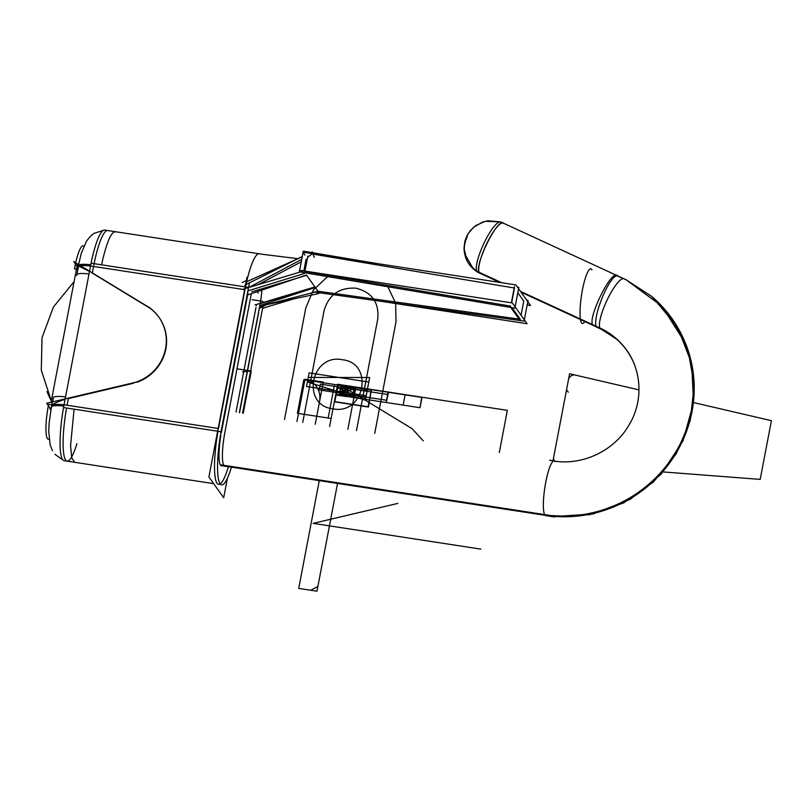<?xml version="1.0" encoding="UTF-8"?>
<svg xmlns="http://www.w3.org/2000/svg" width="812" height="812" viewBox="0 0 812 812"><rect width="100%" height="100%" fill="white"/><g stroke="black" fill="none" stroke-linecap="round" stroke-linejoin="round"><path stroke-width="1.22" d="M51.339 400.874A99.5 95.968 144.6 0 1 47.015 391.536L51.329 400.884L41.29 370.181L42.031 337.711L53.389 307.088L74.085 281.602L53.389 307.088L42.031 337.721L41.29 370.181L51.329 400.884M220.265 464.758L553.094 515.884A27.649 5.176 -81.3 0 0 554.241 516.95A27.649 5.176 -81.3 0 0 555.114 516.726M220.529 465.185L544.872 515.001A27.649 5.176 98.7 0 0 545.765 515.65A27.649 5.176 -81.3 0 1 544.872 515.001L220.529 465.185L544.872 515.001A27.649 5.176 -81.3 0 1 545.268 484.937A27.649 5.176 -81.3 0 1 554.16 460.983A27.649 5.176 98.7 0 0 545.268 484.937A27.649 5.176 98.7 0 0 544.872 515.001L220.529 465.185L544.872 515.001A27.649 5.176 -81.3 0 1 545.725 482.369A27.649 5.176 -81.3 0 1 555.053 461.622A27.649 5.176 98.7 0 0 545.725 482.369A27.649 5.176 98.7 0 0 544.872 515.001A27.649 5.176 98.7 0 1 545.725 482.369A27.649 5.176 98.7 0 1 555.053 461.622M220.803 465.499L553.632 516.625M624.093 278.831L617.353 275.948A27.649 6.171 111.4 0 0 601.925 298.39A27.649 6.171 111.4 0 0 596.718 327.165A71.953 69.406 144.6 0 1 616.359 339C640.638 359.158 646.413 397.444 628.488 425.894C612.969 452.335 579.21 466.981 550.211 460.262M552.952 515.569A127.149 122.642 144.6 0 0 682.303 439.596A127.149 122.642 144.6 0 0 652.493 297.131L677.523 327.094L691.672 363.532L693.549 402.762L683.014 440.875L661.191 474.137L630.234 499.309L593.166 513.955L553.601 516.605L589.563 514.707L623.748 502.861L653.416 482.034L676.183 453.898L690.19 420.717L694.26 385.152L688.018 350.104L671.93 318.477A127.21 122.693 144.6 0 1 675.787 452.974A127.21 122.693 144.6 0 1 553.155 515.996A127.21 122.693 -35.4 0 0 675.787 452.974A127.21 122.693 -35.4 0 0 671.93 318.477L651.488 296.268L626.103 279.785L661.963 306.246L685.734 343.841A127.149 122.642 144.6 0 1 553.358 516.31M626.874 350.551A71.903 69.355 -35.4 0 0 600.119 328.413A27.649 6.384 -65.2 0 1 607.335 299.557A27.649 6.384 -65.2 0 1 623.941 278.76A27.649 6.384 114.8 0 0 607.335 299.557A27.649 6.384 114.8 0 0 600.119 328.413A71.903 69.355 144.6 0 1 626.874 350.551M634.334 364.263A71.953 69.406 144.6 0 0 596.181 326.424A27.649 6.171 111.4 0 0 597.155 327.439C614.775 334.676 627.168 346.957 634.334 364.263A71.953 69.406 144.6 0 1 634.375 364.385M671.93 318.477A127.21 122.693 -35.4 0 0 671.077 317.299A127.21 122.693 144.6 0 1 676.173 452.325A127.21 122.693 144.6 0 1 553.155 515.996A127.21 122.693 -35.4 0 0 676.173 452.325A127.21 122.693 -35.4 0 0 671.077 317.299A127.21 122.693 -35.4 0 1 676.173 452.325A127.21 122.693 -35.4 0 1 553.155 515.996M616.207 338.868L600.778 328.982A27.649 6.384 -65.2 0 1 600.119 328.413A27.649 6.384 -65.2 0 1 608.127 297.923A27.649 6.384 -65.2 0 1 624.601 279.328A27.649 6.384 114.8 0 0 608.127 297.923A27.649 6.384 114.8 0 0 600.119 328.413A27.649 6.384 -65.2 0 1 608.127 297.923A27.649 6.384 -65.2 0 1 624.601 279.328M596.109 326.262L520.472 291.376M501.704 282.718L476.745 271.208A27.649 6.384 114.8 0 0 477.649 272.193L499.837 282.434M521.081 292.229L592.943 325.104C586.731 318.954 612.725 266.833 617.435 276.019M476.654 271.005A27.649 26.4 155.2 0 1 466.535 259.799M503.887 223.655C499.187 214.469 473.183 266.59 479.395 272.741L480.065 273.309M469.113 264.235L477.009 271.665M476.989 271.624L479.395 272.741A27.649 6.384 114.8 0 0 480.481 273.431A27.649 6.384 -65.2 0 1 479.395 272.741L476.989 271.624A27.649 26.847 131.4 0 1 473.366 268.955L464.505 253.537L463.987 248.34L464.86 241.306L468.037 233.785L473.69 227.167L482.673 222.041L487.89 220.803L499.989 221.838L485.261 221.29L475.822 225.513L470.351 230.547L466.9 235.845L464.86 241.296L463.987 248.289L467.154 261.058M626.641 280.049A27.649 6.384 114.8 0 0 626.356 279.876L500.811 221.97A27.649 6.384 114.8 0 0 483.83 243.549A27.649 6.384 114.8 0 0 477.273 271.949L500.07 282.464M596.495 326.942L520.999 292.117M227.421 478.166L223.686 497.746L208.907 476.969L246.99 277.318M258.155 293.02L257.211 291.701M256.47 304.845A27.649 5.176 -81.3 0 1 256.318 305.647A27.649 5.176 98.7 0 0 256.47 304.845A27.649 5.176 -81.3 0 1 256.318 305.647A27.649 5.176 -81.3 0 0 256.47 304.845M256.003 307.312L236.018 412.11M222.102 465.702A27.649 5.176 -81.3 0 1 220.884 435.323A27.649 5.176 98.7 0 0 222.102 465.702A27.649 5.176 -81.3 0 1 220.884 435.323A27.649 5.176 -81.3 0 0 222.102 465.702M221.382 432.542L247.863 293.761M248.015 292.959L247.609 292.381M259.404 253.851A46.457 8.699 98.7 0 0 246.655 281.734L296.613 259.302L246.655 281.734A46.457 8.699 -81.3 0 1 259.404 253.851A46.457 8.699 98.7 0 0 246.655 281.734L290.848 261.85L246.655 281.734A46.457 8.699 98.7 0 0 245.528 286.94A46.457 8.699 98.7 0 1 246.655 281.734A46.457 8.699 -81.3 0 1 259.17 253.791M244.98 289.711L218.509 428.503M218.002 431.284A46.457 8.699 98.7 0 0 215.86 480.582A46.457 8.699 98.7 0 0 228.324 466.89A46.457 8.699 98.7 0 1 215.86 480.582A46.457 8.699 98.7 0 1 218.002 431.284A46.457 8.699 98.7 0 0 215.86 480.582A46.457 8.699 98.7 0 0 228.324 466.89A46.457 8.699 98.7 0 1 215.86 480.582A46.457 8.699 98.7 0 1 218.002 431.284M239.56 412.658L258.663 312.488M318.933 292.696L318.781 293.538L259.718 306.154M266.346 304.733L259.251 308.387M313.696 291.975L524.085 321.095L528.044 300.379L526.755 300.207M521.06 315.208L523.75 301.11L521.06 315.208L523.75 301.11L517.812 292.767L523.75 301.11L521.06 315.208L523.75 301.11L517.812 292.767M519 319.075L317.989 291.244L519 319.075L317.989 291.244L259.667 306.408L317.989 291.244L519 319.075L317.989 291.244L306.652 275.319L315.107 287.204L260.155 303.739L315.107 287.204L260.155 303.739L315.107 287.204L306.652 275.319L310.884 281.257L306.652 275.319L297.375 278.11M381.204 301.313L527.12 323.724L512.342 302.957L299.395 270.244M304.865 271.462L510.728 306.134M512.047 307.677L520.289 319.258M255.009 304.936L314.904 286.92M262.591 308.266L293.792 298.877M259.667 306.408L317.989 291.244L310.884 281.257L315.107 287.204L260.155 303.739M306.449 275.035L247.64 294.939M315.31 287.489L259.82 305.596M251.679 291.863L297.233 278.151M75.425 264.002A27.649 5.176 -81.3 0 0 74.471 268.853L76.46 269.168M75.699 262.773A27.649 5.176 -81.3 0 1 83.21 245.782L84.012 245.904M261.85 290.128A27.649 5.176 -81.3 0 1 259.383 307.839L239.367 412.628M77.901 269.411A18.808 2.355 10.1 0 1 77.607 268.884A18.808 2.355 10.1 0 1 78.074 268.478M93.806 265.169A46.457 8.699 -81.3 0 1 107.712 230.527A46.457 8.699 98.7 0 0 94.101 263.677M90.518 266.042A18.808 3.492 -169.2 0 0 80.591 265.747A18.808 3.492 10.8 0 1 90.518 266.042A18.808 3.492 -169.2 0 0 80.591 265.747A18.808 3.492 10.8 0 1 90.518 266.042A18.808 3.492 -169.2 0 0 80.591 265.747M89.493 271.421L78.835 266.174L89.493 271.421L78.835 266.174L78.328 266.894L78.835 266.174L89.493 271.421L78.835 266.174L78.328 266.894M73.679 261.545L77.018 266.234L73.679 261.545L150.941 308.55L73.679 261.545M158.939 317.238A43.28 41.747 -35.4 0 0 149.733 308.052L92.284 273.096L149.733 308.052A43.28 41.747 144.6 0 1 165.993 348.145A43.28 41.747 144.6 0 1 137.116 382.229A43.28 41.747 -35.4 0 0 159.081 317.441M49.136 439.363L48.334 439.241A27.649 5.176 -81.3 0 1 48.365 405.655M48.629 404.295L50.628 404.599M224.812 466.342A27.649 5.176 -81.3 0 1 225.107 431.405M52.465 450.741L50.121 444.814L48.761 431.476L49.136 423.042L51.856 403.868A18.808 4.628 11.5 0 1 52.404 403.046M51.542 407.279L52.364 404.955A18.808 3.492 10.8 0 1 64.036 404.823A18.808 3.492 -169.2 0 0 52.364 404.955L51.542 407.279L52.364 404.955C54.617 403.046 58.85 401.209 65.072 399.443C58.85 401.209 54.617 403.046 52.364 404.955A18.808 3.492 10.8 0 1 64.036 404.823A18.808 3.492 -169.2 0 0 52.364 404.955C54.617 403.046 58.85 401.209 65.072 399.443C58.85 401.209 54.617 403.046 52.364 404.955A18.808 3.492 10.8 0 1 64.036 404.823M67.132 461.145A46.457 8.699 -81.3 0 1 66.564 408.02A46.457 8.699 98.7 0 0 67.132 461.145A46.457 8.699 -81.3 0 1 66.026 411.176M136.934 381.975L46.649 403.249L49.989 407.939L46.649 403.249L136.934 381.975M133.584 383.223L68.34 398.601L133.584 383.223L68.34 398.601L133.584 383.223L68.34 398.601L67.081 405.239L218.164 428.452L67.081 405.239L218.164 428.452L67.081 405.239L68.34 398.601L67.081 405.239M49.776 409.045L50.862 409.207M51.085 402.204L77.313 264.702M224.213 435.841L251.324 293.69M133.361 382.919A43.28 41.747 -35.4 0 0 158.797 317.035A43.28 41.747 -35.4 0 0 147.916 306.601A43.28 41.747 -35.4 0 1 158.797 317.035A43.28 41.747 -35.4 0 1 133.361 382.919M91.056 263.21L248.543 287.407L221.006 431.74L63.519 407.553L91.056 263.21M93.553 266.458L244.635 289.661L93.553 266.458L244.635 289.661L93.553 266.458L92.324 272.893M89.005 273.959A18.808 3.492 -169.2 0 0 76.967 274.263L78.723 265.067M90.761 264.753A18.808 3.492 -169.2 0 0 79.14 264.864M247.477 293.01L247.487 293.01A46.457 8.699 -81.3 0 1 249.548 282.789M90 268.823A46.457 8.699 -81.3 0 1 104.687 230.06L262.174 254.247A46.457 8.699 -81.3 0 1 262.327 254.278M115.223 231.674L104.89 230.09M115.943 231.968C111.924 230.679 107.519 239.905 102.728 259.617L101.601 264.834M101.053 267.605L90.731 266.021M242.585 413.125L262.753 307.383M213.668 483.658L64.107 460.688A46.457 8.699 -81.3 0 1 64.605 401.981M222.072 426.168L222.092 426.168A46.457 8.699 -81.3 0 0 221.595 484.876A46.457 8.699 -81.3 0 0 231.359 467.347M64.26 404.812L74.582 406.396M74.075 409.177L70.573 445.707L71.72 457.674L74.633 462.302L64.31 460.719M302.308 256.45L244.798 285.164M314.376 257.353C312.305 252.877 311.849 251.334 313.016 252.725L312.935 252.765M311.341 252.491L312.346 252.004L313.016 252.725M245.752 280.901L242.189 282.464M307.596 257.292L312.041 253.933M527.161 304.977L530.52 305.495L515.864 284.89L302.917 252.177L304.997 255.11M312.904 254.085L514.189 287.986M511.367 302.805L514.483 286.453M510.535 307.169L520.248 320.821M514.443 288.027L511.611 302.846M517.518 287.225L518.827 287.438L514.879 308.154L299.364 271.858L299.618 270.558M299.669 270.284L303.079 252.41M303.12 252.207L303.323 251.141L377.478 263.636M306.043 259.353L303.84 270.914M301.76 259.332L249.061 287.387M307.829 256.095L304.48 273.471L247.883 290.889M243.671 289.011L304.835 270.609M63.793 406.112A18.808 3.492 -169.2 0 0 51.765 406.416M52.638 401.838L53.521 397.21A18.808 3.492 -169.2 0 1 65.549 396.906M480.481 273.431A27.649 6.384 -65.2 0 1 479.395 272.741A27.649 6.384 -65.2 0 1 486.621 243.874A27.649 6.384 -65.2 0 1 503.227 223.087A27.649 6.384 114.8 0 0 486.621 243.874A27.649 6.384 114.8 0 0 479.395 272.741A27.649 6.384 -65.2 0 1 486.621 243.874A27.649 6.384 -65.2 0 1 503.227 223.087M596.312 326.657L520.796 291.833M332.981 408.832C364.558 415.247 374.505 363.096 342.349 359.716C310.773 353.301 300.816 405.452 332.981 408.832C364.558 415.247 374.505 363.096 342.349 359.716C310.773 353.301 300.816 405.452 332.981 408.832M262.834 301.353L252.096 299.699L262.834 301.353M387.801 394.5L354.062 389.313L352.966 395.089L386.705 400.275L387.801 394.5L354.062 389.313L352.966 395.089L386.705 400.275L387.801 394.5M354.062 389.313L320.324 384.137L319.217 389.912L352.966 395.089L354.062 389.313L320.324 384.137L319.217 389.912L352.966 395.089L354.062 389.313M405.107 394.845L371.358 389.658L369.399 399.93L403.148 405.107L405.107 394.845L371.358 389.658L369.399 399.93L403.148 405.107L405.107 394.845L371.358 389.658L337.619 384.482L335.66 394.744L369.399 399.93L371.358 389.658L337.619 384.482L335.66 394.744L369.399 399.93L371.358 389.658L369.399 399.93L403.148 405.107L405.107 394.845L371.358 389.658L369.399 399.93L403.148 405.107L405.107 394.845L337.619 384.482L335.66 394.744L369.399 399.93L371.358 389.658L337.619 384.482L335.66 394.744L369.399 399.93L371.358 389.658L369.399 399.93L403.148 405.107L405.107 394.845L371.358 389.658L369.399 399.93L403.148 405.107L405.107 394.845M303.789 379.762L297.395 413.298L331.134 418.484L337.528 384.949L303.789 379.762L297.395 413.298L331.134 418.484L337.528 384.949L303.789 379.762L297.395 413.298L331.134 418.484L337.528 384.949L303.789 379.762L297.395 413.298L331.134 418.484L337.528 384.949L303.789 379.762L297.395 413.298L328.16 418.028L334.554 384.492L303.789 379.762L297.395 413.298L328.16 418.028L334.554 384.492L303.789 379.762L297.395 413.298L328.16 418.028L334.554 384.492L303.789 379.762L297.395 413.298L328.16 418.028L334.554 384.492L303.789 379.762M568.288 392.226L566.593 389.851L568.288 392.226M591.968 269.878A27.649 5.176 98.7 0 0 582.387 290.199A27.649 5.176 98.7 0 0 581.798 323.156M581.27 322.405A27.649 5.176 98.7 0 0 584.762 321.593M371.307 389.973L337.559 384.786L334.361 401.554L368.1 406.741L371.307 389.973L337.559 384.786L334.361 401.554L368.1 406.741L371.307 389.973L337.559 384.786L334.361 401.554L337.559 384.786L371.307 389.973L368.1 406.741L371.307 389.973M476.827 271.381A27.649 26.674 144.6 0 1 469.052 264.154M467.641 261.921A27.649 26.674 144.6 0 1 467.204 236.931M500.689 282.566L479.395 272.741M335.66 394.744L369.399 399.93L371.358 389.658L337.619 384.482L335.66 394.744L369.399 399.93L371.358 389.658L337.619 384.482L335.66 394.744M317.989 291.244L315.107 287.204M92.284 273.096L149.733 308.052A43.28 41.747 144.6 0 1 165.993 348.145A43.28 41.747 144.6 0 1 137.116 382.229A43.28 41.747 -35.4 0 0 165.993 348.145A43.28 41.747 -35.4 0 0 149.733 308.052A43.28 41.747 144.6 0 1 165.993 348.145A43.28 41.747 144.6 0 1 137.116 382.229M258.165 284.647L301.282 261.829M246.655 281.734A46.457 8.699 98.7 0 0 245.528 286.94A46.457 8.699 98.7 0 1 246.655 281.734L296.613 259.302M302.754 422.362L324.049 310.752C328.728 294.786 339.375 287.265 355.991 288.189C371.997 292.279 379.245 302.551 377.753 319.004L356.458 430.614L377.753 319.004C379.245 302.551 371.997 292.279 355.991 288.189C339.375 287.265 328.728 294.786 324.049 310.752L302.754 422.362M374.718 433.415L396.002 321.806L395.667 303.323L387.882 286.768L395.667 303.323L396.002 321.806L374.718 433.415M327.581 276.608L313.341 290.067L305.789 307.951L284.505 419.56L305.789 307.951L313.341 290.067L327.581 276.608M336.32 391.293C339.873 391.617 343.649 391.12 347.668 389.78L348.399 385.923L337.66 384.279L336.32 391.293C339.873 391.617 343.649 391.12 347.668 389.78L348.399 385.923L337.66 384.279L336.32 391.293M339.781 392.957C341.558 391.222 342.887 391.841 343.76 394.815L345.059 386.796L340.867 386.157L339.781 392.957C341.558 391.222 342.887 391.841 343.76 394.815L345.059 386.796L340.867 386.157L339.781 392.957M310.722 590.243L317.888 586.467L337.589 483.16L317.888 586.467L310.722 590.243L298.725 588.395L310.722 590.243M347.871 429.294L355.92 387.08L337.66 384.279L329.611 426.483L337.66 384.279L335.62 394.947L346.369 396.601L347.455 390.907L348.399 385.923L337.66 384.279L335.62 394.947L346.369 396.601L347.455 390.907L348.399 385.923L337.66 384.279L329.611 426.483L337.66 384.259L355.92 387.08L354.651 393.718L412.1 428.675L423.275 440.875L412.1 428.675L423.275 440.875L412.1 428.675L423.275 440.875L412.1 428.675L423.275 440.875L412.1 428.675L339.629 384.573L412.1 428.675L339.629 384.573L412.1 428.675L354.651 393.718L412.1 428.675L354.651 393.718L355.92 387.08L354.651 393.718L355.92 387.08L337.66 384.279L355.92 387.08L347.871 429.294L355.92 387.08L507.348 410.344L339.629 384.573L507.348 410.344L339.629 384.573L507.348 410.344L355.92 387.08L507.348 410.344L355.92 387.08L347.871 429.294L355.017 391.81L349.657 386.106L337.66 384.259L349.657 386.106L355.017 391.81L347.871 429.294M319.329 480.359L298.725 588.395L316.984 591.197L337.589 483.16L316.984 591.197L298.725 588.395L319.329 480.359M771.4 420.677L693.143 402.488L771.4 420.677L693.143 402.488L771.4 420.677L760.194 479.395L771.4 420.677M639.003 389.892L569.598 373.753L553.002 460.79L561.051 418.596L553.479 458.242L554.119 460.972L553.479 458.242L569.598 373.753L639.003 389.892L574.287 374.85C571.567 375.185 569.679 376.545 568.613 378.93L561.051 418.586L568.613 378.93C569.679 376.545 571.567 375.185 574.287 374.85L639.003 389.892M661.993 471.843L760.194 479.395L661.993 471.843M365.339 400.204L368.8 382.046L309.118 372.881L307.383 381.965L365.339 400.204L368.8 382.046L309.118 372.881L307.383 381.965L365.339 400.204M421.651 397.393L388.552 392.308L386.279 402.519L420.017 407.705L421.651 397.393L388.552 392.308L386.279 402.519L420.017 407.705L421.651 397.393M371.328 390.227L338.228 385.142L334.717 401.859L368.455 407.045L371.328 390.227L338.228 385.142L334.717 401.859L368.455 407.045L371.328 390.227L338.228 385.142L334.717 401.859L368.455 407.045L371.328 390.227L338.228 385.142L334.717 401.859L368.455 407.045L371.328 390.227M312.843 382.635L304.997 379.255L296.959 421.469L304.997 379.255L296.959 421.469L305.007 379.255L312.843 382.635C318.598 387.649 320.831 393.993 319.532 401.676C320.831 393.993 318.598 387.649 312.843 382.635M315.218 424.28L323.267 382.066L305.007 379.255L323.267 382.066L315.218 424.28M251.324 371.013L242.666 371.855L251.324 371.013L236.992 368.81L251.314 371.013L250.908 373.124L251.324 371.013L243.265 413.227L251.314 371.013M397.839 503.41L313.148 523.364L480.877 549.125L313.148 523.364L480.877 549.125L313.148 523.364L397.839 503.41L313.148 523.364L397.839 503.41L330.707 519.223L329.439 525.871L480.877 549.125L329.439 525.871L480.877 549.125L329.439 525.871L330.707 519.223L329.439 525.871L330.707 519.223L397.839 503.41M499.299 452.558L507.348 410.344L499.299 452.558M387.913 392.206L354.814 387.121L352.53 397.342L386.279 402.519L387.913 392.206L354.814 387.121L352.53 397.342L386.279 402.519L387.913 392.206M51.694 404.66A18.808 4.161 11.2 0 1 52.242 403.909M342.207 387.324L365.989 390.978L366.385 388.897L342.603 385.243L342.207 387.324L365.989 390.978L366.385 388.897L342.603 385.243L342.207 387.324M364.821 397.088L341.04 393.434L340.644 395.515L364.426 399.159L364.821 397.088L341.04 393.434L340.644 395.515L364.426 399.159L364.821 397.088M76.663 275.613L78.013 268.508M352.773 396.053L354.245 388.349L340.938 394.236L352.773 396.053L354.245 388.349L340.938 394.236L352.773 396.053L354.245 388.349L342.41 386.532L352.773 396.053L354.245 388.349L342.41 386.532L352.773 396.053L354.245 388.349L340.938 394.236L352.773 396.053L354.245 388.349L340.938 394.236L352.773 396.053L354.245 388.349L342.41 386.532L352.773 396.053L354.245 388.349L342.41 386.532L352.773 396.053M418.048 407.401L420.017 407.705L421.976 397.433L388.227 392.257L386.279 402.519L420.017 407.705L421.976 397.433L388.227 392.257L386.279 402.519L418.048 407.401M76.896 443.626A46.457 8.699 -81.3 0 1 67.853 461.104M388.227 392.257L354.489 387.07L352.53 397.342L386.279 402.519L388.227 392.257L354.489 387.07L352.53 397.342L386.279 402.519L388.227 392.257M335.742 394.338L346.47 396.033L348.297 386.492L337.538 384.888L335.742 394.338L346.47 396.033L348.297 386.492L337.538 384.888L335.742 394.338M339.386 394.145L343.628 394.794L345.384 386.847C343.435 389.384 341.943 389.567 340.888 387.405L339.386 394.145L343.628 394.794L345.384 386.847C343.435 389.384 341.943 389.567 340.888 387.405L339.386 394.145M347.1 392.744C343.811 390.288 340.431 388.684 336.97 387.933L335.63 394.947L346.369 396.601L347.1 392.744C343.811 390.288 340.431 388.684 336.97 387.933L335.63 394.947L346.369 396.601L347.1 392.744M366.202 395.657L369.663 377.519L308.255 377.428L306.52 386.502L366.202 395.657L369.663 377.519L308.255 377.428L306.52 386.502L366.202 395.657M52.577 401.849L53.206 398.56M52.364 404.955C54.617 403.046 58.85 401.209 65.072 399.443M545.765 515.65L554.241 516.95M554.16 460.983L549.633 460.282M626.164 279.785L616.765 275.451M77.607 268.884L81.261 253.395L86.559 241.042L90.711 235.937L94.06 233.359L103.388 230.334M54.891 454.263L62.95 460.028M297.811 258.693L262.002 254.227L297.811 258.693M296.857 259.19L302.176 256.805"/></g></svg>
